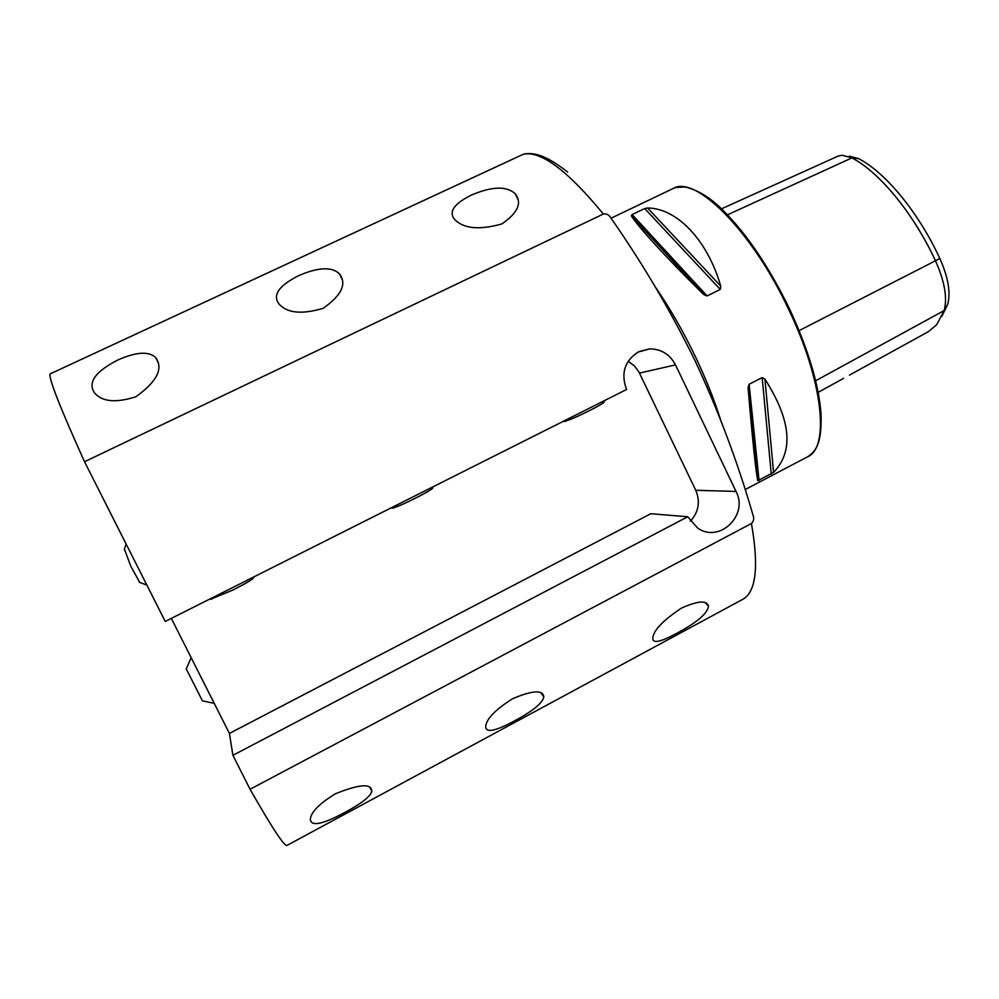 <?xml version="1.0" encoding="UTF-8"?>
<svg xmlns="http://www.w3.org/2000/svg" width="999" height="999" viewBox="0 0 999 999"><rect width="100%" height="100%" fill="white"/><g stroke="black" fill="none" stroke-linecap="round" stroke-linejoin="round"><path stroke-width="1.5" d="M681.555 608.054C698.001 600.774 706.967 600.124 708.466 606.118C707.704 613.311 697.165 622.365 676.81 633.279C660.938 641.907 652.921 643.681 652.784 638.611C653.034 630.831 662.624 620.654 681.555 608.054M335.289 793.843C359.353 784.065 371.541 783.204 371.84 791.258C370.467 796.453 361.551 803.471 345.08 812.299C322.202 824.687 310.614 826.885 310.314 818.88C311.326 811.8 319.655 803.458 335.289 793.843M512.437 698.788C532.43 690.321 542.882 689.647 543.818 696.778C542.719 702.946 532.991 710.963 514.635 720.803C495.516 731.181 485.864 733.116 485.676 726.61C486.263 719.093 495.179 709.814 512.437 698.788M471.166 195.18C492.02 186.276 506.718 185.826 515.284 193.831C522.327 202.947 517.819 212.987 501.76 223.976C479.095 230.282 463.311 228.696 454.42 219.193C448.576 211.676 454.158 203.671 471.166 195.18M117.894 359.965C136.114 351.923 148.689 351.086 155.607 357.43C163.636 368.469 157.043 381.581 135.839 396.778C115.996 403.097 102.273 401.86 94.68 393.069C87.375 382.704 95.117 371.665 117.894 359.965M298.589 275.674C318.094 267.208 331.705 266.571 339.423 273.751C347.053 283.828 341.633 295.342 323.177 308.304C301.935 314.635 287.2 313.187 278.971 303.958C272.352 295.08 278.896 285.652 298.589 275.674M250.062 789.26L751.435 523.501C759.065 567.12 756.031 592.482 742.357 599.562L287.075 845.366C284.69 847.052 272.352 828.346 250.062 789.26L232.904 755.319L687.762 516.758L697.627 528.046C719.305 543.656 748.888 515.234 736.038 491.433L675.499 364.897C669.879 354.358 661.276 349.013 649.675 348.876L638.848 351.623C624.687 360.602 620.591 373.239 626.548 389.51L165.247 621.453L84.528 461.725C60.415 408.304 48.901 379.058 49.975 373.976L523.339 154.233C540.809 150.499 567.482 170.429 603.359 214.036L84.528 461.725M647.589 208.004C676.423 208.154 707.142 239.161 720.754 286.101L720.267 289.41L707.092 295.941L703.721 294.53C667.245 258.741 637.899 226.611 631.318 215.809L632.142 214.56L644.705 208.541L647.589 208.004L720.754 286.101M751.435 523.501C753.721 521.291 754.27 518.556 753.071 515.322C737.737 462.262 718.443 410.851 695.192 361.051C671.141 311.725 643.006 263.986 610.801 217.832C608.99 214.81 606.505 213.536 603.359 214.036M171.328 618.393L229.42 733.428L232.904 755.319M764.934 379.108C791.058 420.167 793.943 451.261 773.576 472.402L757.766 480.694C755.756 471.166 752.522 440.172 748.076 387.724L749.113 384.253L762.162 377.597L764.934 379.108L773.576 472.402M941.857 316.346L947.639 304.458C950.873 292.844 948.276 277.535 939.847 258.516C918.68 212.537 885.389 172.352 858.578 158.604L849.337 156.119M849.475 375.112L928.383 331.656L936.637 324.787L944.092 310.602L815.671 380.744M858.578 158.604L851.91 157.904C879.407 172.053 913.723 213.574 935.601 261.076C944.717 281.631 947.551 298.139 944.092 310.602L947.639 304.458M727.497 214.822L851.91 157.904L842.02 155.22L837.911 156.194L721.478 208.841M690.371 521.141C698.688 512.075 700.486 501.785 695.754 490.284L638.948 372.028L634.752 366.233L628.184 361.226M229.42 733.428L650.799 513.723L687.762 516.758M563.773 421.253L564.41 421.478C570.704 419.667 581.006 415.047 595.292 407.629C601.773 404.108 604.695 402.172 604.07 401.798L604.482 400.611M391.546 508.054L392.22 508.279C397.19 506.943 406.306 502.884 419.568 496.091C428.946 491.121 433.341 488.349 432.742 487.749L433.067 486.8M210.826 599.163L232.917 590.047C246.815 582.917 253.696 578.783 253.571 577.634L253.808 576.923M124.388 548.975L130.794 566.271L139.86 582.604M186.251 668.93L202.447 700.848M655.269 286.888C669.78 307.904 683.229 331.331 695.616 357.142C705.981 378.921 714.285 399.75 720.541 419.63M611.063 218.219L673.164 188.511C695.179 174.525 752.334 231.119 789.01 310.152C823.301 381.68 829.607 447.852 807.642 456.768L745.142 489.585M939.847 258.516L799.125 330.619M720.267 289.41L644.705 208.541M707.092 295.941L632.142 214.56M703.721 294.53L631.318 215.809M771.265 474.075L762.162 377.597M759.065 480.482L749.113 384.253M757.766 480.694L748.076 387.724M639.485 373.102L675.499 364.897M695.754 490.284L736.038 491.433M705.194 602.622L708.466 606.118M369.705 787.162L371.84 791.258M540.971 692.806L543.818 696.778M517.957 199.388L515.284 193.831M158.341 362.899L155.607 357.43M342.182 279.383L339.423 273.751M673.164 188.511C674.912 187.974 672.577 187.412 685.239 187.013C698.014 190.097 710.426 197.702 722.489 209.802C746.777 233.866 769.23 267.145 789.872 309.628C808.391 349.85 818.78 384.615 821.041 413.948C821.852 443.007 816.37 450.949 807.642 456.768M707.217 387.387L708.641 386.65M525.224 153.834C534.078 152.797 545.204 154.508 567.619 172.053M843.631 378.334L818.193 392.345M668.88 310.389L670.092 309.79M637.949 352.098L649.675 348.876M564.41 421.478L563.573 421.178M392.22 508.279L391.096 507.904M211.501 599.375L210.065 598.913M139.173 582.255L146.853 585.052M126.136 544.068L124.213 549.687M191.159 657.667L186.226 669.08M202.322 700.799L214.236 703.358"/></g></svg>
